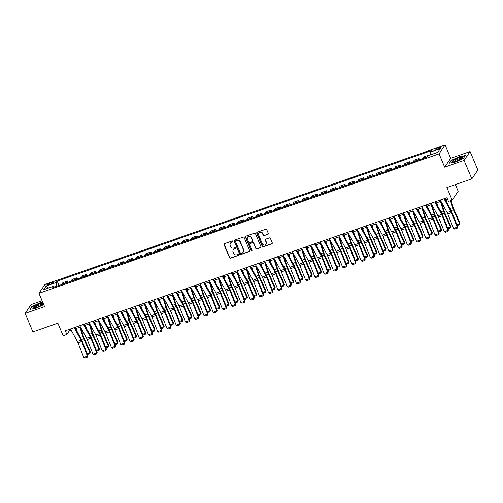 <?xml version="1.0" encoding="UTF-8"?>
<svg xmlns="http://www.w3.org/2000/svg" width="503" height="503" viewBox="0 0 503 503"><rect width="100%" height="100%" fill="white"/><g stroke="black" fill="none" stroke-linecap="round" stroke-linejoin="round"><path stroke-width="0.75" d="M232.895 241.289A0.56 0.528 -145.8 0 0 232.172 240.956L224.457 243.647A0.805 0.755 -145.8 0 0 224.036 244.621L229.525 257.681A0.805 0.755 -145.8 0 0 230.556 258.152L238.271 255.461A0.56 0.528 -145.8 0 0 238.567 254.776A0.56 0.528 -145.8 0 0 237.844 254.449L236.844 254.795A2.572 2.402 -145.8 0 1 233.549 253.286L233.09 252.198A2.572 2.402 -145.8 0 1 234.436 249.067L235.435 248.715A0.56 0.528 -145.8 0 0 235.731 248.036A0.56 0.528 -145.8 0 0 235.008 247.702L234.008 248.048A2.572 2.402 -145.8 0 1 230.714 246.539L230.255 245.451A2.572 2.402 -145.8 0 1 231.6 242.32L232.6 241.974A0.56 0.528 -145.8 0 0 232.895 241.289M438.754 147.656A2.622 0.528 -22.8 0 0 435.824 149.435A2.622 0.528 -22.8 0 0 437.717 149.19A2.622 0.528 -22.8 0 0 440.653 147.404A2.622 0.528 -22.8 0 0 438.754 147.656M267.879 234.373A0.805 0.755 -145.8 0 0 268.3 233.392L266.76 229.733A0.805 0.755 -145.8 0 0 265.729 229.261L257.165 232.248A0.805 0.755 -145.8 0 0 256.744 233.222L262.226 246.281A0.805 0.755 -145.8 0 0 263.258 246.753L271.827 243.766A0.805 0.755 -145.8 0 0 272.249 242.786L270.388 238.365A0.805 0.755 -145.8 0 0 269.356 237.894L265.691 239.17A0.805 0.755 -145.8 0 0 265.27 240.145L266.194 242.339A2.15 2.012 -145.8 0 1 264.075 245.049A2.15 2.012 -145.8 0 1 262.308 243.697L258.693 235.102A2.15 2.012 -145.8 0 1 260.812 232.392A2.15 2.012 -145.8 0 1 262.579 233.744L263.182 235.178A0.805 0.755 -145.8 0 0 264.213 235.649L268.042 234.134A0.805 0.755 -145.8 0 0 268.306 233.97M42.082 300.725L31.161 304.535L25.15 313.388L32.915 331.867L57.876 323.165L63.158 335.727L66.855 334.438L65.302 330.741L446.909 197.717L448.462 201.414L452.159 200.125L458.17 191.266L455.366 184.601M464.074 160.388L470.085 151.529L450.669 158.294L444.658 167.153L464.074 160.388L471.839 178.861L446.878 187.562L452.159 200.125M444.658 167.153L439.069 153.849L38.97 293.324L44.981 284.465L445.08 144.996L439.069 153.849M25.15 313.388L44.566 306.623L38.97 293.324M244.181 237.598A0.805 0.755 -145.8 0 0 243.15 237.127L234.587 240.113A0.805 0.755 -145.8 0 0 234.165 241.094L239.654 254.147A0.805 0.755 -145.8 0 0 240.686 254.625L249.249 251.638A0.805 0.755 -145.8 0 0 249.67 250.657L244.181 237.598M245.873 236.177L254.443 233.197A0.805 0.755 -145.8 0 1 255.474 233.669L260.956 246.721A0.805 0.755 -145.8 0 1 260.535 247.702L256.87 248.979A0.805 0.755 -145.8 0 1 255.838 248.507L253.613 243.213A0.805 0.755 -145.8 0 0 252.588 242.742L250.154 243.584A0.805 0.755 -145.8 0 0 249.733 244.565L252.047 250.079A0.56 0.528 -145.8 0 1 251.494 250.79A0.56 0.528 -145.8 0 1 251.035 250.431L245.451 237.158A0.805 0.755 -145.8 0 1 245.873 236.177M470.085 151.529L477.85 170.001L471.839 178.861M48.659 284.792L50.281 284.226A2.54 0.509 -22.8 0 0 53.129 282.504A2.54 0.509 -22.8 0 0 51.293 282.743L49.665 283.308A2.54 0.509 -22.8 0 0 46.823 285.038A2.54 0.509 -22.8 0 0 48.659 284.792M54.456 287.056L53.67 286.226L52.683 287.672L426.896 157.225L427.883 155.779L437.862 152.296L440.364 148.611L430.386 152.088L431.367 150.642L57.153 281.089L56.173 282.541L56.732 286.264M53.67 286.226L43.686 289.703L46.188 286.018L56.173 282.541M450.669 158.294L445.08 144.996M66.855 334.438L69.288 330.848L71.187 330.188M75.532 328.673L80.43 326.963M84.774 325.447L89.672 323.743M94.017 322.228L98.915 320.518M103.266 319.003L108.164 317.299M112.509 315.783L117.406 314.073M121.751 312.558L126.649 310.854M130.994 309.339L135.898 307.629M140.243 306.113L145.141 304.409M149.485 302.894L154.383 301.184M158.728 299.669L163.626 297.965M167.977 296.449L172.875 294.739M177.219 293.224L182.117 291.514M186.462 290.005L191.36 288.294M195.705 286.779L200.609 285.069M204.954 283.554L209.852 281.85M214.196 280.334L219.094 278.624M223.439 277.109L228.337 275.405M232.682 273.89L237.586 272.18M241.93 270.664L246.828 268.96M251.173 267.445L256.071 265.735M260.416 264.22L265.314 262.516M269.665 261L274.563 259.29M278.907 257.775L283.805 256.071M288.15 254.556L293.048 252.846M297.392 251.33L302.297 249.626M306.641 248.111L311.539 246.401M315.884 244.886L320.782 243.182M325.127 241.666L330.025 239.956M334.376 238.441L339.274 236.731M343.618 235.222L348.516 233.511M352.861 231.996L357.759 230.286M362.103 228.777L367.001 227.067M371.352 225.551L376.25 223.841M380.595 222.326L385.493 220.622M389.838 219.107L394.736 217.397M399.08 215.881L403.984 214.177M408.329 212.662L413.227 210.952M417.572 209.437L422.47 207.733M426.814 206.217L431.712 204.507M436.063 202.992L440.961 201.288M445.306 199.773L447.456 199.018M68.741 329.54L69.288 330.848M58.996 285.471L57.153 281.089M68.238 282.252L67.704 280.97L62.894 282.648L61.913 284.094A3.276 0.949 70.8 0 0 61.775 284.503M77.487 279.027L76.946 277.75L72.143 279.423L71.156 280.875A3.276 0.949 70.8 0 0 71.024 281.284M86.73 275.807L86.189 274.525L81.385 276.204L80.405 277.65A3.276 0.949 70.8 0 0 80.266 278.058M95.972 272.582L95.438 271.306L90.628 272.978L89.647 274.431A3.276 0.949 70.8 0 0 89.509 274.839M105.215 269.363L104.681 268.08L99.871 269.759L98.89 271.205A3.276 0.949 70.8 0 0 98.758 271.614M114.464 266.137L113.923 264.861L109.12 266.533L108.132 267.986A3.276 0.949 70.8 0 0 108 268.395M123.707 262.918L123.172 261.635L118.362 263.314L117.381 264.76A3.276 0.949 70.8 0 0 117.243 265.169M132.949 259.693L132.415 258.416L127.605 260.089L126.624 261.541A3.276 0.949 70.8 0 0 126.486 261.944M142.198 256.473L141.657 255.191L136.854 256.87L135.867 258.316A3.276 0.949 70.8 0 0 135.735 258.724M151.441 253.248L150.9 251.972L146.096 253.644L145.109 255.096A3.276 0.949 70.8 0 0 144.977 255.499M160.683 250.029L160.149 248.746L155.339 250.425L154.358 251.871A3.276 0.949 70.8 0 0 154.22 252.28M169.926 246.803L169.392 245.527L164.582 247.199L163.601 248.645A3.276 0.949 70.8 0 0 163.462 249.054M179.175 243.578L178.634 242.301L173.831 243.98L172.843 245.426A3.276 0.949 70.8 0 0 172.711 245.835M188.418 240.359L187.877 239.082L183.073 240.755L182.092 242.201A3.276 0.949 70.8 0 0 181.954 242.609M197.66 237.133L197.126 235.857L192.316 237.535L191.335 238.982A3.276 0.949 70.8 0 0 191.197 239.39M206.909 233.914L206.368 232.631L201.558 234.31L200.578 235.756A3.276 0.949 70.8 0 0 200.446 236.165M216.152 230.688L215.611 229.412L210.807 231.084L209.82 232.537A3.276 0.949 70.8 0 0 209.688 232.946M225.394 227.469L224.86 226.187L220.05 227.865L219.069 229.311A3.276 0.949 70.8 0 0 218.931 229.72M234.637 224.244L234.102 222.967L229.293 224.64L228.312 226.092A3.276 0.949 70.8 0 0 228.173 226.501M243.886 221.024L243.345 219.742L238.541 221.421L237.554 222.867A3.276 0.949 70.8 0 0 237.422 223.275M253.128 217.799L252.588 216.523L247.784 218.195L246.803 219.648A3.276 0.949 70.8 0 0 246.665 220.056M262.371 214.58L261.837 213.297L257.027 214.976L256.046 216.422A3.276 0.949 70.8 0 0 255.908 216.831M271.614 211.354L271.079 210.078L266.269 211.75L265.288 213.203A3.276 0.949 70.8 0 0 265.15 213.612M280.863 208.135L280.322 206.852L275.518 208.531L274.531 209.977A3.276 0.949 70.8 0 0 274.399 210.386M290.105 204.91L289.565 203.633L284.761 205.306L283.78 206.758A3.276 0.949 70.8 0 0 283.642 207.161M299.348 201.69L298.813 200.408L294.004 202.087L293.023 203.533A3.276 0.949 70.8 0 0 292.884 203.941M308.597 198.465L308.056 197.189L303.252 198.861L302.265 200.313A3.276 0.949 70.8 0 0 302.133 200.716M317.839 195.246L317.299 193.963L312.495 195.642L311.508 197.088A3.276 0.949 70.8 0 0 311.376 197.497M327.082 192.02L326.548 190.744L321.738 192.416L320.757 193.862A3.276 0.949 70.8 0 0 320.618 194.271M336.325 188.795L335.79 187.518L330.98 189.197L329.999 190.643A3.276 0.949 70.8 0 0 329.861 191.052M345.574 185.576L345.033 184.299L340.229 185.972L339.242 187.418A3.276 0.949 70.8 0 0 339.11 187.826M354.816 182.35L354.275 181.074L349.472 182.752L348.491 184.199A3.276 0.949 70.8 0 0 348.353 184.607M364.059 179.131L363.524 177.848L358.714 179.527L357.734 180.973A3.276 0.949 70.8 0 0 357.595 181.382M373.301 175.905L372.767 174.629L367.957 176.302L366.976 177.754A3.276 0.949 70.8 0 0 366.844 178.163M382.55 172.686L382.01 171.404L377.206 173.082L376.219 174.528A3.276 0.949 70.8 0 0 376.087 174.937M391.793 169.461L391.259 168.184L386.449 169.857L385.468 171.309A3.276 0.949 70.8 0 0 385.329 171.718M401.036 166.242L400.501 164.959L395.691 166.638L394.71 168.084A3.276 0.949 70.8 0 0 394.572 168.492M410.285 163.016L409.744 161.74L404.94 163.412L403.953 164.865A3.276 0.949 70.8 0 0 403.821 165.273M419.527 159.797L418.986 158.514L414.183 160.193L413.196 161.639A3.276 0.949 70.8 0 0 413.064 162.048M428.367 155.609L428.235 155.295L423.425 156.967L422.445 158.42A3.276 0.949 70.8 0 0 422.306 158.829M67.704 280.97L66.723 282.422A3.276 0.949 70.8 0 0 66.585 282.831M76.946 277.75L75.966 279.196A3.276 0.949 70.8 0 0 75.827 279.605M86.189 274.525L85.208 275.977A3.276 0.949 70.8 0 0 85.076 276.386M95.438 271.306L94.451 272.752A3.276 0.949 70.8 0 0 94.319 273.16M104.681 268.08L103.7 269.533A3.276 0.949 70.8 0 0 103.561 269.941M113.923 264.861L112.942 266.307A3.276 0.949 70.8 0 0 112.804 266.716M123.172 261.635L122.185 263.088A3.276 0.949 70.8 0 0 122.053 263.49M132.415 258.416L131.428 259.862A3.276 0.949 70.8 0 0 131.296 260.271M141.657 255.191L140.677 256.643A3.276 0.949 70.8 0 0 140.538 257.046M150.9 251.972L149.919 253.418A3.276 0.949 70.8 0 0 149.781 253.826M160.149 248.746L159.162 250.192A3.276 0.949 70.8 0 0 159.03 250.601M169.392 245.527L168.411 246.973A3.276 0.949 70.8 0 0 168.272 247.382M178.634 242.301L177.653 243.748A3.276 0.949 70.8 0 0 177.515 244.156M187.877 239.082L186.896 240.528A3.276 0.949 70.8 0 0 186.764 240.937M197.126 235.857L196.139 237.303A3.276 0.949 70.8 0 0 196.007 237.712M206.368 232.631L205.387 234.084A3.276 0.949 70.8 0 0 205.249 234.492M215.611 229.412L214.63 230.858A3.276 0.949 70.8 0 0 214.492 231.267M224.86 226.187L223.873 227.639A3.276 0.949 70.8 0 0 223.741 228.048M234.102 222.967L233.115 224.413A3.276 0.949 70.8 0 0 232.983 224.822M243.345 219.742L242.364 221.194A3.276 0.949 70.8 0 0 242.226 221.603M252.588 216.523L251.607 217.969A3.276 0.949 70.8 0 0 251.469 218.377M261.837 213.297L260.85 214.75A3.276 0.949 70.8 0 0 260.717 215.158M271.079 210.078L270.098 211.524A3.276 0.949 70.8 0 0 269.96 211.933M280.322 206.852L279.341 208.305A3.276 0.949 70.8 0 0 279.203 208.707M289.565 203.633L288.584 205.079A3.276 0.949 70.8 0 0 288.452 205.488M298.813 200.408L297.826 201.86A3.276 0.949 70.8 0 0 297.694 202.263M308.056 197.189L307.075 198.635A3.276 0.949 70.8 0 0 306.937 199.043M317.299 193.963L316.318 195.409A3.276 0.949 70.8 0 0 316.18 195.818M326.548 190.744L325.56 192.19A3.276 0.949 70.8 0 0 325.428 192.599M335.79 187.518L334.809 188.965A3.276 0.949 70.8 0 0 334.671 189.373M345.033 184.299L344.052 185.745A3.276 0.949 70.8 0 0 343.914 186.154M354.275 181.074L353.295 182.52A3.276 0.949 70.8 0 0 353.163 182.929M363.524 177.848L362.537 179.301A3.276 0.949 70.8 0 0 362.405 179.709M372.767 174.629L371.786 176.075A3.276 0.949 70.8 0 0 371.648 176.484M382.01 171.404L381.029 172.856A3.276 0.949 70.8 0 0 380.89 173.265M391.259 168.184L390.271 169.63A3.276 0.949 70.8 0 0 390.139 170.039M400.501 164.959L399.514 166.411A3.276 0.949 70.8 0 0 399.382 166.82M409.744 161.74L408.763 163.186A3.276 0.949 70.8 0 0 408.625 163.594M418.986 158.514L418.006 159.967A3.276 0.949 70.8 0 0 417.867 160.375M428.235 155.295L427.915 155.767M430.788 154.767L430.386 152.088M48.615 287.986L46.188 286.018M42.755 302.328L39.768 302.881L31.72 306.698L29.916 309.37L36.147 308.213L43.717 304.617M465.319 155.553L459.088 156.703L451.046 160.526L449.236 163.192L455.466 162.041L463.508 158.219L465.319 155.553M232.914 241.647A0.56 0.528 -145.8 0 1 232.763 241.736L231.764 242.081A2.572 2.402 -145.8 0 0 230.537 243.081M233.373 249.828A2.572 2.402 -145.8 0 1 234.599 248.828L235.599 248.476A0.56 0.528 -145.8 0 0 235.75 248.394M224.193 243.81A0.805 0.755 -145.8 0 0 224.2 244.383L229.689 257.442A0.805 0.755 -145.8 0 0 230.72 257.913L238.435 255.222A0.56 0.528 -145.8 0 0 238.585 255.14M234.323 240.277A0.805 0.755 -145.8 0 0 234.329 240.855L239.818 253.908A0.805 0.755 -145.8 0 0 240.849 254.38L249.413 251.399A0.805 0.755 -145.8 0 0 249.677 251.236M235.813 240.849A0.56 0.528 -145.8 0 0 235.517 241.534L240.333 252.996A0.56 0.528 -145.8 0 0 241.056 253.33L242.106 252.959A2.572 2.402 -145.8 0 0 243.458 249.828L240.164 242A2.572 2.402 -145.8 0 0 236.863 240.484L235.976 240.61A0.56 0.528 -145.8 0 0 235.662 240.937M243.339 251.959A2.572 2.402 -145.8 0 0 243.615 249.589L243.458 249.828M235.976 240.61L237.026 240.245A2.572 2.402 -145.8 0 1 240.327 241.754L243.615 249.589M249.884 243.748A0.805 0.755 -145.8 0 1 250.318 243.345L252.745 242.503A0.805 0.755 -145.8 0 1 253.776 242.974L256.002 248.268A0.805 0.755 -145.8 0 0 257.033 248.74L260.699 247.463A0.805 0.755 -145.8 0 0 260.969 247.3M245.609 236.341A0.805 0.755 -145.8 0 0 245.615 236.919L251.198 250.192A0.56 0.528 -145.8 0 0 252.072 250.437M251.305 237.718A2.15 2.012 -145.8 0 0 247.589 237.19A2.15 2.012 -145.8 0 0 247.419 239.07L248.696 242.1A0.805 0.755 -145.8 0 0 249.727 242.572L252.16 241.723A0.805 0.755 -145.8 0 0 252.581 240.748L251.469 237.479A2.15 2.012 -145.8 0 0 247.671 237.07M252.588 241.321A0.805 0.755 -145.8 0 0 252.739 240.503L252.581 240.748M251.469 237.479L252.739 240.503M258.944 233.096A2.15 2.012 -145.8 0 1 262.742 233.505L263.346 234.939A0.805 0.755 -145.8 0 0 264.377 235.41L268.042 234.134M266.106 244.1A2.15 2.012 -145.8 0 0 266.357 242.1L266.194 242.339M265.427 239.334A0.805 0.755 -145.8 0 0 265.433 239.906L266.357 242.1M256.895 232.405A0.805 0.755 -145.8 0 0 256.901 232.983L262.39 246.042A0.805 0.755 -145.8 0 0 263.421 246.514L271.991 243.527A0.805 0.755 -145.8 0 0 272.255 243.364M77.261 331.823L76.186 328.44M87.12 353.628L89.905 352.653L83.693 338.752A6.137 1.779 -109.2 0 1 82.869 336.57L79.889 327.151M89.874 353.565L90.251 351.924L89.874 353.565L87.434 354.414M80.486 327.063L83.492 336.57A4.093 1.188 70.8 0 0 84.045 338.022L90.251 351.924M70.495 328.931A2.867 0.83 70.8 0 0 70.502 328.943L74.199 327.654A2.867 0.83 70.8 0 0 74.199 327.654L81.058 340.154A4.093 1.188 -109.2 0 1 81.681 341.499L87.44 356.067L87.899 355.602L82.146 341.034A6.137 1.779 70.8 0 0 81.203 339.016L74.84 327.415M70.502 328.943L77.361 341.443A4.093 1.188 -109.2 0 1 77.984 342.788L83.743 357.356L87.44 356.067L87.409 357.105L84.825 358.004L83.743 357.356M87.899 355.602L87.409 357.105M86.503 328.597L85.435 325.221M96.362 350.402L99.148 349.434L92.936 335.532A6.137 1.779 -109.2 0 1 92.112 333.351L89.132 323.932M99.116 350.34L99.5 348.705L99.116 350.34L96.677 351.195M89.729 323.844L92.734 333.344A4.093 1.188 70.8 0 0 93.288 334.803L99.5 348.705M95.746 325.378L94.677 321.995M105.605 347.183L108.39 346.209L102.184 332.307A6.137 1.779 -109.2 0 1 101.355 330.125L98.374 320.707M108.359 347.12L108.742 345.479L108.359 347.12L105.919 347.969M98.972 320.618L101.983 330.125A4.093 1.188 70.8 0 0 102.53 331.578L108.742 345.479M104.989 322.153L103.92 318.776M114.854 343.958L117.639 342.989L111.427 329.088A6.137 1.779 -109.2 0 1 110.597 326.906L107.617 317.487M117.608 343.895L117.985 342.254L117.608 343.895L115.162 344.75M108.214 317.399L111.226 326.9A4.093 1.188 70.8 0 0 111.773 328.358L117.985 342.254M79.738 325.711A2.867 0.83 70.8 0 0 79.744 325.718L83.441 324.429A2.867 0.83 70.8 0 0 83.441 324.429L90.301 336.935A4.093 1.188 -109.2 0 1 90.93 338.28L96.683 352.848L97.148 352.383L91.389 337.815A6.137 1.779 70.8 0 0 90.452 335.797L84.089 324.196M79.744 325.718L86.604 338.223A4.093 1.188 -109.2 0 1 87.226 339.569L92.986 354.137L96.683 352.848L96.658 353.879L94.067 354.785L92.986 354.137M97.148 352.383L96.658 353.879M99.544 333.709L95.847 334.998L88.987 322.498A2.867 0.83 70.8 0 0 88.987 322.498L92.69 321.21A2.867 0.83 70.8 0 0 92.69 321.21L99.544 333.709A4.093 1.188 -109.2 0 1 100.172 335.055L105.926 349.623L106.391 349.157L100.631 334.589A6.137 1.779 70.8 0 0 99.695 332.571L93.332 320.971M95.847 334.998A4.093 1.188 -109.2 0 1 96.475 336.344L102.228 350.912L105.926 349.623L105.9 350.66L103.31 351.559L102.228 350.912M106.391 349.157L105.9 350.66M108.793 330.49L105.089 331.779L98.236 319.273A2.867 0.83 70.8 0 0 98.236 319.273L101.933 317.984A2.867 0.83 70.8 0 0 101.933 317.984L108.793 330.49A4.093 1.188 -109.2 0 1 109.415 331.835L115.174 346.404L115.633 345.938L109.874 331.37A6.137 1.779 70.8 0 0 108.937 329.352L102.574 317.751M105.089 331.779A4.093 1.188 -109.2 0 1 105.718 333.124L111.477 347.692L115.174 346.404L115.143 347.435L112.559 348.34L111.477 347.692M115.633 345.938L115.143 347.435M114.238 318.933L113.169 315.551M124.096 340.732L126.882 339.764L120.67 325.862A6.137 1.779 -109.2 0 1 119.846 323.68L116.866 314.262M126.85 340.676L127.228 339.035L126.85 340.676L124.411 341.524M117.463 314.174L120.469 323.68A4.093 1.188 70.8 0 0 121.022 325.133L127.228 339.035M118.035 327.264L114.338 328.553L107.479 316.054A2.867 0.83 70.8 0 0 107.479 316.054L111.176 314.765A2.867 0.83 70.8 0 0 111.176 314.765L118.035 327.264A4.093 1.188 -109.2 0 1 118.658 328.61L124.417 343.178L124.876 342.713L119.123 328.145A6.137 1.779 70.8 0 0 118.18 326.126L111.817 314.526M114.338 328.553A4.093 1.188 -109.2 0 1 114.961 329.899L120.72 344.467L124.417 343.178L124.386 344.215L121.801 345.115L120.72 344.467M124.876 342.713L124.386 344.215M42.711 303.466A5.319 1.075 -22.8 0 0 36.53 305.183A5.319 1.075 -22.8 0 0 33.324 307.924A5.319 1.075 -22.8 0 0 33.582 307.974A5.319 1.075 -22.8 0 0 38.435 306.685A5.319 1.075 -22.8 0 0 42.749 304.12A5.319 1.075 -22.8 0 0 42.711 303.466M42.001 304.78A4.03 0.811 -22.8 0 0 41.85 304.68A4.03 0.811 -22.8 0 0 37.637 305.767A4.03 0.811 -22.8 0 0 34.581 307.899M30.293 309.295L31.978 306.811L39.768 303.108L42.849 302.542M456.284 161.079A5.319 1.075 -22.8 0 0 462.068 157.948A5.319 1.075 -22.8 0 0 458.396 157.967A5.319 1.075 -22.8 0 0 453.48 160.35A5.319 1.075 -22.8 0 0 452.907 161.796A5.319 1.075 -22.8 0 0 456.284 161.079M461.326 158.608A4.03 0.811 -22.8 0 0 458.422 159.017A4.03 0.811 -22.8 0 0 453.901 161.727M449.619 163.123L451.304 160.639L459.094 156.936L465.13 155.817L463.502 158.225M123.48 315.708L122.411 312.332M133.339 337.513L136.124 336.545L129.919 322.643A6.137 1.779 -109.2 0 1 129.089 320.461L126.108 311.043M136.093 337.45L136.476 335.809L136.093 337.45L133.653 338.305M126.706 310.948L129.711 320.455A4.093 1.188 70.8 0 0 130.264 321.914L136.476 335.809M132.723 312.489L131.654 309.106M142.588 334.288L145.367 333.319L139.161 319.418A6.137 1.779 -109.2 0 1 138.331 317.236L135.351 307.817M145.336 334.231L145.719 332.59L145.336 334.231L142.896 335.08M135.948 307.729L138.96 317.236A4.093 1.188 70.8 0 0 139.507 318.688L145.719 332.59M141.965 309.263L140.897 305.887M151.831 331.068L154.616 330.094L148.404 316.198A6.137 1.779 -109.2 0 1 147.58 314.017L144.6 304.598M154.584 331.005L154.962 329.364L154.584 331.005L152.139 331.861M145.197 304.504L148.203 314.01A4.093 1.188 70.8 0 0 148.756 315.463L154.962 329.364M151.214 306.044L150.146 302.661M161.073 327.843L163.859 326.875L157.646 312.973A6.137 1.779 -109.2 0 1 156.823 310.791L153.843 301.372M163.827 327.786L164.211 326.145L163.827 327.786L161.388 328.635M154.44 301.284L157.445 310.791A4.093 1.188 70.8 0 0 157.999 312.244L164.211 326.145M160.457 302.819L159.388 299.442M170.316 324.624L173.101 323.649L166.895 309.754A6.137 1.779 -109.2 0 1 166.065 307.566L163.085 298.153M173.07 324.561L173.453 322.92L173.07 324.561L170.63 325.41M163.682 298.059L166.688 307.566A4.093 1.188 70.8 0 0 167.241 309.018L173.453 322.92M120.418 311.527A2.867 0.83 70.8 0 0 120.418 311.539L127.278 324.045A4.093 1.188 -109.2 0 1 127.907 325.391L133.66 339.953L134.125 339.494L128.366 324.925A6.137 1.779 70.8 0 0 127.429 322.907L121.066 311.307M120.418 311.539L116.721 312.828A2.867 0.83 70.8 0 0 116.721 312.828L123.581 325.334A4.093 1.188 -109.2 0 1 124.21 326.68L129.963 341.241L133.66 339.953L133.635 340.99L131.044 341.895L129.963 341.241M134.125 339.494L133.635 340.99M129.661 308.308A2.867 0.83 70.8 0 0 129.667 308.314L136.52 320.82A4.093 1.188 -109.2 0 1 137.149 322.165L142.909 336.733L143.368 336.268L137.608 321.7A6.137 1.779 70.8 0 0 136.671 319.682L130.308 308.081M129.667 308.314L125.97 309.603A2.867 0.83 70.8 0 0 125.97 309.603L132.823 322.109A4.093 1.188 -109.2 0 1 133.452 323.454L139.205 338.022L142.909 336.733L142.877 337.771L140.287 338.67L139.205 338.022M143.368 336.268L142.877 337.771M138.903 305.082A2.867 0.83 70.8 0 0 138.91 305.095L145.769 317.594A4.093 1.188 -109.2 0 1 146.392 318.94L152.151 333.508L152.61 333.049L146.857 318.481A6.137 1.779 70.8 0 0 145.914 316.462L139.551 304.862M135.206 306.371A2.867 0.83 70.8 0 0 135.213 306.384L142.072 318.883A4.093 1.188 -109.2 0 1 142.695 320.229L148.454 334.797L152.151 333.508L152.12 334.545L149.536 335.451L148.454 334.797M152.61 333.049L152.12 334.545M148.146 301.863A2.867 0.83 70.8 0 0 148.152 301.869L155.012 314.375A4.093 1.188 -109.2 0 1 155.634 315.721L161.394 330.289L161.853 329.823L156.1 315.255A6.137 1.779 70.8 0 0 155.163 313.237L148.794 301.637M148.152 301.869L144.455 303.158A2.867 0.83 70.8 0 0 144.455 303.158L151.315 315.664A4.093 1.188 -109.2 0 1 151.937 317.009L157.697 331.578L161.394 330.289L161.369 331.32L158.778 332.225L157.697 331.578M161.853 329.823L161.369 331.32M157.395 298.637A2.867 0.83 70.8 0 0 157.401 298.65L164.255 311.15A4.093 1.188 -109.2 0 1 164.883 312.495L170.636 327.063L171.102 326.604L165.342 312.036A6.137 1.779 70.8 0 0 164.406 310.018L158.043 298.411M153.698 299.926A2.867 0.83 70.8 0 0 153.698 299.939L160.558 312.438A4.093 1.188 -109.2 0 1 161.186 313.784L166.939 328.352L170.636 327.063L170.611 328.101L168.021 329L166.939 328.352M171.102 326.604L170.611 328.101M169.7 299.599L168.631 296.217M179.565 321.398L182.35 320.43L176.138 306.528A6.137 1.779 -109.2 0 1 175.308 304.346L172.328 294.928M182.312 321.342L182.696 319.701L182.312 321.342L179.873 322.19M172.925 294.84L175.937 304.346A4.093 1.188 70.8 0 0 176.484 305.799L182.696 319.701M173.504 307.93L169.8 309.219L162.947 296.713A2.867 0.83 70.8 0 0 162.947 296.713L166.644 295.424A2.867 0.83 70.8 0 0 166.644 295.424L173.504 307.93A4.093 1.188 -109.2 0 1 174.126 309.276L179.885 323.844L180.344 323.379L174.585 308.811A6.137 1.779 70.8 0 0 173.648 306.792L167.285 295.192M169.8 309.219A4.093 1.188 -109.2 0 1 170.429 310.565L176.188 325.133L179.885 323.844L179.854 324.875L177.263 325.781L176.188 325.133M180.344 323.379L179.854 324.875M178.949 296.374L177.88 292.998M188.807 318.179L191.593 317.204L185.381 303.303A6.137 1.779 -109.2 0 1 184.557 301.121L181.577 291.709M191.561 318.116L191.939 316.475L191.561 318.116L189.122 318.965M182.174 291.614L185.179 301.121A4.093 1.188 70.8 0 0 185.733 302.573L191.939 316.475M175.88 292.193A2.867 0.83 70.8 0 0 175.887 292.205L182.746 304.705A4.093 1.188 -109.2 0 1 183.369 306.05L189.128 320.618L189.587 320.16L183.834 305.591A6.137 1.779 70.8 0 0 182.891 303.573L176.528 291.966M172.183 293.482A2.867 0.83 70.8 0 0 172.189 293.494L179.049 305.994A4.093 1.188 -109.2 0 1 179.672 307.339L185.431 321.907L189.128 320.618L189.097 321.656L186.512 322.555L185.431 321.907M189.587 320.16L189.097 321.656M188.191 293.148L187.122 289.772M198.05 314.953L200.835 313.985L194.623 300.084A6.137 1.779 -109.2 0 1 193.8 297.902L190.819 288.483M200.804 314.897L201.187 313.256L200.804 314.897L198.364 315.746M191.417 288.395L194.422 297.895A4.093 1.188 70.8 0 0 194.975 299.354L201.187 313.256M191.989 301.486L188.292 302.775L181.432 290.269A2.867 0.83 70.8 0 0 181.432 290.269L185.129 288.98A2.867 0.83 70.8 0 0 185.129 288.98L191.989 301.486A4.093 1.188 -109.2 0 1 192.618 302.831L198.371 317.399L198.836 316.934L193.077 302.366A6.137 1.779 70.8 0 0 192.14 300.348L185.777 288.747M188.292 302.775A4.093 1.188 -109.2 0 1 188.914 304.12L194.674 318.688L198.371 317.399L198.345 318.43L195.755 319.336L194.674 318.688M198.836 316.934L198.345 318.43M197.434 289.929L196.365 286.553M207.293 311.734L210.078 310.76L203.872 296.858A6.137 1.779 -109.2 0 1 203.042 294.676L200.062 285.264M210.047 311.671L210.43 310.03L210.047 311.671L207.607 312.52M200.659 285.17L203.671 294.676A4.093 1.188 70.8 0 0 204.218 296.129L210.43 310.03M194.372 285.748A2.867 0.83 70.8 0 0 194.378 285.761L201.231 298.26A4.093 1.188 -109.2 0 1 201.86 299.606L207.62 314.174L208.079 313.715L202.319 299.147A6.137 1.779 70.8 0 0 201.382 297.128L195.019 285.522M190.675 287.037A2.867 0.83 70.8 0 0 190.681 287.05L197.534 299.549A4.093 1.188 -109.2 0 1 198.163 300.895L203.916 315.463L207.62 314.174L207.588 315.211L204.998 316.11L203.916 315.463M208.079 313.715L207.588 315.211M206.676 286.704L205.608 283.327M216.541 308.509L219.327 307.54L213.115 293.639A6.137 1.779 -109.2 0 1 212.285 291.457L209.305 282.038M219.295 308.446L219.673 306.811L219.295 308.446L216.85 309.301M209.902 281.95L212.914 291.451A4.093 1.188 70.8 0 0 213.467 292.909L219.673 306.811M210.48 295.041L206.783 296.33L199.924 283.824A2.867 0.83 70.8 0 0 199.924 283.824L203.621 282.535A2.867 0.83 70.8 0 0 203.621 282.535L210.48 295.041A4.093 1.188 -109.2 0 1 211.103 296.386L216.862 310.955L217.321 310.489L211.568 295.921A6.137 1.779 70.8 0 0 210.625 293.903L204.262 282.302M206.783 296.33A4.093 1.188 -109.2 0 1 207.406 297.675L213.165 312.244L216.862 310.955L216.831 311.986L214.247 312.891L213.165 312.244M217.321 310.489L216.831 311.986M215.925 283.485L214.856 280.102M225.784 305.29L228.569 304.315L222.357 290.413A6.137 1.779 -109.2 0 1 221.534 288.232L218.554 278.813M228.538 305.227L228.915 303.586L228.538 305.227L226.099 306.076M219.151 278.725L222.156 288.232A4.093 1.188 70.8 0 0 222.71 289.684L228.915 303.586M212.857 279.303A2.867 0.83 70.8 0 0 212.863 279.316L219.723 291.815A4.093 1.188 -109.2 0 1 220.345 293.161L226.105 307.729L226.564 307.264L220.811 292.702A6.137 1.779 70.8 0 0 219.874 290.677L213.505 279.077M209.16 280.592A2.867 0.83 70.8 0 0 209.166 280.605L216.026 293.104A4.093 1.188 -109.2 0 1 216.648 294.45L222.408 309.018L226.105 307.729L226.08 308.767L223.489 309.666L222.408 309.018M226.564 307.264L226.08 308.767M225.168 280.259L224.099 276.883M235.027 302.064L237.812 301.096L231.606 287.194A6.137 1.779 -109.2 0 1 230.776 285.012L227.796 275.594M237.781 302.001L238.164 300.366L237.781 302.001L235.341 302.856M228.393 275.506L231.399 285.006A4.093 1.188 70.8 0 0 231.952 286.465L238.164 300.366M234.411 277.04L233.342 273.657M244.276 298.845L247.055 297.87L240.849 283.969A6.137 1.779 -109.2 0 1 240.019 281.787L237.039 272.368M247.023 298.782L247.407 297.141L247.023 298.782L244.584 299.631M237.636 272.28L240.648 281.787A4.093 1.188 70.8 0 0 241.195 283.239L247.407 297.141M243.659 273.814L242.584 270.438M253.518 295.619L256.304 294.651L250.092 280.749A6.137 1.779 -109.2 0 1 249.268 278.568L246.288 269.149M256.272 295.557L256.649 293.922L256.272 295.557L253.833 296.412M246.885 269.061L249.89 278.561A4.093 1.188 70.8 0 0 250.444 280.02L256.649 293.922M252.902 270.595L251.833 267.212M262.761 292.4L265.546 291.426L259.334 277.524A6.137 1.779 -109.2 0 1 258.511 275.342L255.53 265.924M265.515 292.337L265.898 290.696L265.515 292.337L263.075 293.186M256.128 265.836L259.133 275.342A4.093 1.188 70.8 0 0 259.686 276.795L265.898 290.696M262.145 267.37L261.076 263.993M272.004 289.175L274.789 288.206L268.583 274.305A6.137 1.779 -109.2 0 1 267.753 272.123L264.773 262.704M274.757 289.112L275.141 287.471L274.757 289.112L272.318 289.967M265.37 262.616L268.376 272.117A4.093 1.188 70.8 0 0 268.929 273.575L275.141 287.471M271.387 264.15L270.318 260.768M281.252 285.949L284.038 284.981L277.826 271.079A6.137 1.779 -109.2 0 1 276.996 268.898L274.016 259.479M284.006 285.893L284.384 284.252L284.006 285.893L281.561 286.741M274.613 259.391L277.625 268.898A4.093 1.188 70.8 0 0 278.172 270.35L284.384 284.252M280.636 260.925L279.567 257.549M290.495 282.73L293.28 281.762L287.068 267.86A6.137 1.779 -109.2 0 1 286.245 265.678L283.264 256.26M293.249 282.667L293.626 281.026L293.249 282.667L290.809 283.522M283.862 256.165L286.867 265.672A4.093 1.188 70.8 0 0 287.42 267.131L293.626 281.026M289.879 257.706L288.81 254.323M299.738 279.505L302.523 278.536L296.311 264.635A6.137 1.779 -109.2 0 1 295.487 262.453L292.507 253.034M302.492 279.448L302.875 277.807L302.492 279.448L300.052 280.297M293.104 252.946L296.11 262.453A4.093 1.188 70.8 0 0 296.663 263.905L302.875 277.807M299.122 254.48L298.053 251.104M308.987 276.285L311.766 275.311L305.56 261.415A6.137 1.779 -109.2 0 1 304.73 259.234L301.75 249.815M311.734 276.222L312.118 274.581L311.734 276.222L309.295 277.078M302.347 249.721L305.359 259.227A4.093 1.188 70.8 0 0 305.906 260.68L312.118 274.581M308.364 251.261L307.295 247.878M318.229 273.06L321.015 272.092L314.803 258.19A6.137 1.779 -109.2 0 1 313.973 256.008L310.992 246.589M320.983 273.003L321.36 271.362L320.983 273.003L318.537 273.852M311.59 246.501L314.601 256.008A4.093 1.188 70.8 0 0 315.155 257.461L321.36 271.362M317.613 248.036L316.544 244.659M327.472 269.841L330.257 268.866L324.045 254.971A6.137 1.779 -109.2 0 1 323.222 252.783L320.241 243.37M330.226 269.778L330.609 268.137L330.226 269.778L327.786 270.627M320.839 243.276L323.844 252.783A4.093 1.188 70.8 0 0 324.397 254.235L330.609 268.137M326.856 244.816L325.787 241.434M336.714 266.615L339.5 265.647L333.294 251.745A6.137 1.779 -109.2 0 1 332.464 249.563L329.484 240.145M339.468 266.559L339.852 264.918L339.468 266.559L337.029 267.407M330.081 240.057L333.087 249.563A4.093 1.188 70.8 0 0 333.64 251.016L339.852 264.918M336.098 241.591L335.029 238.215M345.963 263.396L348.749 262.421L342.537 248.52A6.137 1.779 -109.2 0 1 341.707 246.338L338.726 236.926M348.711 263.333L349.095 261.692L348.711 263.333L346.271 264.182M339.324 236.831L342.336 246.338A4.093 1.188 70.8 0 0 342.883 247.79L349.095 261.692M345.347 238.365L344.272 234.989M355.206 260.17L357.991 259.202L351.779 245.301A6.137 1.779 -109.2 0 1 350.956 243.119L347.975 233.7M357.96 260.114L358.337 258.473L357.96 260.114L355.52 260.963M348.573 233.612L351.578 243.112A4.093 1.188 70.8 0 0 352.131 244.571L358.337 258.473M354.59 235.146L353.521 231.77M364.449 256.951L367.234 255.977L361.022 242.075A6.137 1.779 -109.2 0 1 360.198 239.893L357.218 230.481M367.203 256.888L367.586 255.247L367.203 256.888L364.763 257.737M357.815 230.387L360.821 239.893A4.093 1.188 70.8 0 0 361.374 241.346L367.586 255.247M363.832 231.921L362.764 228.544M373.691 253.726L376.477 252.758L370.271 238.856A6.137 1.779 -109.2 0 1 369.441 236.674L366.461 227.255M376.445 253.663L376.829 252.028L376.445 253.663L374.006 254.518M367.058 227.167L370.07 236.668A4.093 1.188 70.8 0 0 370.617 238.126L376.829 252.028M373.075 228.702L372.006 225.319M382.94 250.507L385.726 249.532L379.514 235.63A6.137 1.779 -109.2 0 1 378.684 233.449L375.703 224.03M385.694 250.444L386.071 248.803L385.694 250.444L383.248 251.293M376.301 223.942L379.312 233.449A4.093 1.188 70.8 0 0 379.866 234.901L386.071 248.803M382.324 225.476L381.255 222.1M392.183 247.281L394.968 246.313L388.756 232.411A6.137 1.779 -109.2 0 1 387.932 230.229L384.952 220.811M394.937 247.218L395.314 245.583L394.937 247.218L392.497 248.073M385.55 220.723L388.555 230.223A4.093 1.188 70.8 0 0 389.108 231.682L395.314 245.583M228.966 288.596L225.269 289.885L218.409 277.379A2.867 0.83 70.8 0 0 218.409 277.379L222.106 276.09A2.867 0.83 70.8 0 0 222.106 276.09L228.966 288.596A4.093 1.188 -109.2 0 1 229.594 289.942L235.347 304.51L235.813 304.045L230.053 289.476A6.137 1.779 70.8 0 0 229.117 287.458L222.754 275.858M225.269 289.885A4.093 1.188 -109.2 0 1 225.897 291.231L231.65 305.799L235.347 304.51L235.322 305.541L232.732 306.446L231.65 305.799M235.813 304.045L235.322 305.541M231.349 272.859A2.867 0.83 70.8 0 0 231.355 272.871L238.208 285.371A4.093 1.188 -109.2 0 1 238.837 286.716L244.596 301.284L245.055 300.819L239.296 286.251A6.137 1.779 70.8 0 0 238.359 284.233L231.996 272.632M227.652 274.148A2.867 0.83 70.8 0 0 227.658 274.16L234.511 286.66A4.093 1.188 -109.2 0 1 235.14 288.005L240.899 302.573L244.596 301.284L244.565 302.322L241.974 303.221L240.899 302.573M245.055 300.819L244.565 302.322M236.894 270.928A2.867 0.83 70.8 0 0 236.9 270.935L240.597 269.646A2.867 0.83 70.8 0 0 240.597 269.646L247.457 282.152A4.093 1.188 -109.2 0 1 248.08 283.497L253.839 298.065L254.298 297.6L248.545 283.032A6.137 1.779 70.8 0 0 247.602 281.014L241.239 269.413M236.9 270.935L243.76 283.441A4.093 1.188 -109.2 0 1 244.383 284.786L250.142 299.354L253.839 298.065L253.808 299.096L251.223 300.002L250.142 299.354M254.298 297.6L253.808 299.096M249.834 266.414A2.867 0.83 70.8 0 0 249.84 266.427L256.7 278.926A4.093 1.188 -109.2 0 1 257.329 280.272L263.082 294.84L263.547 294.374L257.788 279.806A6.137 1.779 70.8 0 0 256.851 277.788L250.488 266.188M246.137 267.703A2.867 0.83 70.8 0 0 246.143 267.715L253.003 280.215A4.093 1.188 -109.2 0 1 253.625 281.561L259.385 296.129L263.082 294.84L263.056 295.877L260.466 296.776L259.385 296.129M263.547 294.374L263.056 295.877M265.942 275.707L262.245 276.996L255.386 264.49A2.867 0.83 70.8 0 0 255.386 264.49L259.089 263.201A2.867 0.83 70.8 0 0 259.089 263.201L265.942 275.707A4.093 1.188 -109.2 0 1 266.571 277.052L272.324 291.621L272.789 291.155L267.03 276.587A6.137 1.779 70.8 0 0 266.093 274.569L259.73 262.968M262.245 276.996A4.093 1.188 -109.2 0 1 262.874 278.341L268.627 292.909L272.324 291.621L272.299 292.652L269.709 293.557L268.627 292.909M272.789 291.155L272.299 292.652M268.325 259.969A2.867 0.83 70.8 0 0 268.332 259.982L275.191 272.481A4.093 1.188 -109.2 0 1 275.814 273.827L281.573 288.395L282.032 287.93L276.273 273.362A6.137 1.779 70.8 0 0 275.336 271.343L268.973 259.743M264.628 261.258A2.867 0.83 70.8 0 0 264.635 261.271L271.488 273.77A4.093 1.188 -109.2 0 1 272.117 275.116L277.876 289.684L281.573 288.395L281.542 289.432L278.951 290.332L277.876 289.684M282.032 287.93L281.542 289.432M284.434 269.262L280.737 270.551L273.877 258.045A2.867 0.83 70.8 0 0 273.877 258.045L277.574 256.756A2.867 0.83 70.8 0 0 277.574 256.756L284.434 269.262A4.093 1.188 -109.2 0 1 285.056 270.608L290.816 285.17L291.275 284.711L285.522 270.142A6.137 1.779 70.8 0 0 284.579 268.124L278.216 256.524M280.737 270.551A4.093 1.188 -109.2 0 1 281.359 271.897L287.119 286.459L290.816 285.17L290.784 286.207L288.2 287.112L287.119 286.459M291.275 284.711L290.784 286.207M286.817 253.525A2.867 0.83 70.8 0 0 286.817 253.531L293.677 266.037A4.093 1.188 -109.2 0 1 294.305 267.382L300.058 281.95L300.524 281.485L294.764 266.917A6.137 1.779 70.8 0 0 293.827 264.899L287.464 253.298M283.114 254.814A2.867 0.83 70.8 0 0 283.12 254.82L289.98 267.326A4.093 1.188 -109.2 0 1 290.608 268.671L296.361 283.239L300.058 281.95L300.033 282.988L297.443 283.887L296.361 283.239M300.524 281.485L300.033 282.988M296.06 250.299A2.867 0.83 70.8 0 0 296.066 250.312L302.919 262.811A4.093 1.188 -109.2 0 1 303.548 264.157L309.307 278.725L309.766 278.266L304.007 263.698A6.137 1.779 70.8 0 0 303.07 261.679L296.707 250.079M296.066 250.312L292.369 251.601A2.867 0.83 70.8 0 0 292.369 251.601L299.222 264.1A4.093 1.188 -109.2 0 1 299.851 265.446L305.604 280.014L309.307 278.725L309.276 279.762L306.685 280.668L305.604 280.014M309.766 278.266L309.276 279.762M305.302 247.08A2.867 0.83 70.8 0 0 305.308 247.086L312.168 259.592A4.093 1.188 -109.2 0 1 312.791 260.938L318.55 275.506L319.009 275.04L313.256 260.472A6.137 1.779 70.8 0 0 312.313 258.454L305.95 246.854M301.605 248.369A2.867 0.83 70.8 0 0 301.611 248.375L308.471 260.881A4.093 1.188 -109.2 0 1 309.094 262.226L314.853 276.795L318.55 275.506L318.518 276.537L315.934 277.442L314.853 276.795M319.009 275.04L318.518 276.537M314.545 243.854A2.867 0.83 70.8 0 0 314.551 243.867L321.411 256.367A4.093 1.188 -109.2 0 1 322.033 257.712L327.793 272.28L328.252 271.821L322.498 257.253A6.137 1.779 70.8 0 0 321.562 255.235L315.192 243.628M314.551 243.867L310.854 245.156A2.867 0.83 70.8 0 0 310.854 245.156L317.714 257.655A4.093 1.188 -109.2 0 1 318.336 259.001L324.095 273.569L327.793 272.28L327.767 273.318L325.177 274.217L324.095 273.569M328.252 271.821L327.767 273.318M323.794 240.635A2.867 0.83 70.8 0 0 323.794 240.641L330.653 253.147A4.093 1.188 -109.2 0 1 331.282 254.493L337.035 269.061L337.5 268.596L331.741 254.028A6.137 1.779 70.8 0 0 330.804 252.009L324.441 240.409M320.097 241.924A2.867 0.83 70.8 0 0 320.097 241.93L326.956 254.436A4.093 1.188 -109.2 0 1 327.585 255.782L333.338 270.35L337.035 269.061L337.01 270.092L334.42 270.998L333.338 270.35M337.5 268.596L337.01 270.092M339.902 249.922L336.199 251.211L329.346 238.711A2.867 0.83 70.8 0 0 329.346 238.711L333.043 237.422A2.867 0.83 70.8 0 0 333.043 237.422L339.902 249.922A4.093 1.188 -109.2 0 1 340.525 251.267L346.284 265.836L346.743 265.377L340.984 250.808A6.137 1.779 70.8 0 0 340.047 248.79L333.684 237.183M336.199 251.211A4.093 1.188 -109.2 0 1 336.828 252.556L342.587 267.124L346.284 265.836L346.253 266.873L343.662 267.772L342.587 267.124M346.743 265.377L346.253 266.873M342.279 234.191A2.867 0.83 70.8 0 0 342.285 234.197L349.145 246.703A4.093 1.188 -109.2 0 1 349.767 248.048L355.527 262.616L355.986 262.151L350.233 247.583A6.137 1.779 70.8 0 0 349.289 245.565L342.927 233.964M338.582 235.479A2.867 0.83 70.8 0 0 338.588 235.486L345.448 247.992A4.093 1.188 -109.2 0 1 346.07 249.337L351.83 263.905L355.527 262.616L355.495 263.647L352.911 264.553L351.83 263.905M355.986 262.151L355.495 263.647M358.388 243.477L354.69 244.766L347.831 232.267A2.867 0.83 70.8 0 0 347.831 232.267L351.528 230.978A2.867 0.83 70.8 0 0 351.528 230.978L358.388 243.477A4.093 1.188 -109.2 0 1 359.016 244.823L364.769 259.391L365.235 258.932L359.475 244.364A6.137 1.779 70.8 0 0 358.538 242.345L352.175 230.739M354.69 244.766A4.093 1.188 -109.2 0 1 355.313 246.112L361.072 260.68L364.769 259.391L364.744 260.428L362.154 261.327L361.072 260.68M365.235 258.932L364.744 260.428M360.77 227.746A2.867 0.83 70.8 0 0 360.777 227.752L367.63 240.258A4.093 1.188 -109.2 0 1 368.259 241.603L374.018 256.172L374.477 255.706L368.718 241.138A6.137 1.779 70.8 0 0 367.781 239.12L361.418 227.519M357.073 229.035A2.867 0.83 70.8 0 0 357.073 229.041L363.933 241.547A4.093 1.188 -109.2 0 1 364.562 242.892L370.315 257.461L374.018 256.172L373.987 257.203L371.396 258.108L370.315 257.461M374.477 255.706L373.987 257.203M376.879 237.032L373.182 238.321L366.322 225.822A2.867 0.83 70.8 0 0 366.322 225.822L370.019 224.533A2.867 0.83 70.8 0 0 370.019 224.533L376.879 237.032A4.093 1.188 -109.2 0 1 377.502 238.378L383.261 252.946L383.72 252.481L377.96 237.919A6.137 1.779 70.8 0 0 377.024 235.894L370.661 224.294M373.182 238.321A4.093 1.188 -109.2 0 1 373.804 239.667L379.564 254.235L383.261 252.946L383.229 253.984L380.645 254.883L379.564 254.235M383.72 252.481L383.229 253.984M379.256 221.301A2.867 0.83 70.8 0 0 379.262 221.307L386.122 233.813A4.093 1.188 -109.2 0 1 386.744 235.159L392.503 249.727L392.962 249.262L387.209 234.694A6.137 1.779 70.8 0 0 386.266 232.675L379.903 221.075M375.559 222.59A2.867 0.83 70.8 0 0 375.565 222.596L382.425 235.102A4.093 1.188 -109.2 0 1 383.047 236.448L388.806 251.016L392.503 249.727L392.472 250.758L389.888 251.663L388.806 251.016M392.962 249.262L392.472 250.758M391.567 222.257L390.498 218.874M401.425 244.062L404.211 243.087L398.005 229.186A6.137 1.779 -109.2 0 1 397.175 227.004L394.195 217.585M404.179 243.999L404.563 242.358L404.179 243.999L401.74 244.848M394.792 217.497L397.798 227.004A4.093 1.188 70.8 0 0 398.351 228.456L404.563 242.358M395.364 230.588L391.667 231.877L384.808 219.377A2.867 0.83 70.8 0 0 384.808 219.377L388.505 218.088A2.867 0.83 70.8 0 0 388.505 218.088L395.364 230.588A4.093 1.188 -109.2 0 1 395.993 231.933L401.746 246.501L402.211 246.036L396.452 231.468A6.137 1.779 70.8 0 0 395.515 229.45L389.152 217.849M391.667 231.877A4.093 1.188 -109.2 0 1 392.296 233.222L398.049 247.79L401.746 246.501L401.721 247.539L399.13 248.438L398.049 247.79M402.211 246.036L401.721 247.539M400.809 219.031L399.74 215.655M410.674 240.836L413.453 239.868L407.248 225.966A6.137 1.779 -109.2 0 1 406.418 223.785L403.437 214.366M413.422 240.774L413.806 239.139L413.422 240.774L410.982 241.629M404.035 214.278L407.046 223.778A4.093 1.188 70.8 0 0 407.593 225.237L413.806 239.139M397.747 214.856A2.867 0.83 70.8 0 0 397.754 214.863L404.607 227.369A4.093 1.188 -109.2 0 1 405.236 228.714L410.995 243.282L411.454 242.817L405.695 228.249A6.137 1.779 70.8 0 0 404.758 226.231L398.395 214.63M394.05 216.145A2.867 0.83 70.8 0 0 394.056 216.152L400.91 228.658A4.093 1.188 -109.2 0 1 401.539 230.003L407.292 244.571L410.995 243.282L410.964 244.313L408.373 245.219L407.292 244.571M411.454 242.817L410.964 244.313M410.052 215.812L408.983 212.429M419.917 237.617L422.702 236.643L416.49 222.741A6.137 1.779 -109.2 0 1 415.667 220.559L412.686 211.141M422.671 237.554L423.048 235.913L422.671 237.554L420.225 238.403M413.284 211.053L416.289 220.559A4.093 1.188 70.8 0 0 416.842 222.012L423.048 235.913M403.293 212.92A2.867 0.83 70.8 0 0 403.299 212.932L406.996 211.644A2.867 0.83 70.8 0 0 406.996 211.644L413.856 224.143A4.093 1.188 -109.2 0 1 414.478 225.489L420.238 240.057L420.697 239.591L414.944 225.023A6.137 1.779 70.8 0 0 414 223.005L407.637 211.405M403.299 212.932L410.159 225.432A4.093 1.188 -109.2 0 1 410.781 226.778L416.541 241.346L420.238 240.057L420.206 241.094L417.622 241.993L416.541 241.346M420.697 239.591L420.206 241.094M419.301 212.587L418.232 209.21M429.16 234.392L431.945 233.423L425.733 219.522A6.137 1.779 -109.2 0 1 424.909 217.34L421.929 207.921M431.914 234.329L432.297 232.688L431.914 234.329L429.474 235.184M422.526 207.833L425.532 217.334A4.093 1.188 70.8 0 0 426.085 218.792L432.297 232.688M416.233 208.412A2.867 0.83 70.8 0 0 416.239 208.418L423.098 220.924A4.093 1.188 -109.2 0 1 423.727 222.269L429.48 236.838L429.946 236.372L424.186 221.804A6.137 1.779 70.8 0 0 423.249 219.786L416.88 208.185M412.535 209.701A2.867 0.83 70.8 0 0 412.542 209.707L419.401 222.213A4.093 1.188 -109.2 0 1 420.024 223.558L425.783 238.126L429.48 236.838L429.455 237.869L426.865 238.774L425.783 238.126M429.946 236.372L429.455 237.869M428.543 209.367L427.475 205.985M438.402 231.166L441.188 230.198L434.982 216.296A6.137 1.779 -109.2 0 1 434.152 214.115L431.172 204.696M441.156 231.11L441.54 229.469L441.156 231.11L438.717 231.958M431.769 204.608L434.774 214.115A4.093 1.188 70.8 0 0 435.328 215.567L441.54 229.469M432.341 217.698L428.644 218.987L421.784 206.488A2.867 0.83 70.8 0 0 421.784 206.488L425.488 205.199A2.867 0.83 70.8 0 0 425.488 205.199L432.341 217.698A4.093 1.188 -109.2 0 1 432.97 219.044L438.723 233.612L439.188 233.147L433.429 218.579A6.137 1.779 70.8 0 0 432.492 216.56L426.129 204.96M428.644 218.987A4.093 1.188 -109.2 0 1 429.273 220.333L435.026 234.901L438.723 233.612L438.698 234.65L436.107 235.549L435.026 234.901M439.188 233.147L438.698 234.65M437.786 206.142L436.717 202.766M447.651 227.947L450.437 226.979L444.224 213.077A6.137 1.779 -109.2 0 1 443.395 210.895L440.414 201.477M450.399 227.884L450.782 226.243L450.399 227.884L447.959 228.739M441.012 201.382L444.023 210.889A4.093 1.188 70.8 0 0 444.57 212.348L450.782 226.243M434.724 201.961A2.867 0.83 70.8 0 0 434.73 201.973L441.59 214.479A4.093 1.188 -109.2 0 1 442.212 215.825L447.972 230.387L448.431 229.928L442.671 215.359A6.137 1.779 70.8 0 0 441.735 213.341L435.372 201.741M431.027 203.256A2.867 0.83 70.8 0 0 431.033 203.262L437.887 215.768A4.093 1.188 -109.2 0 1 438.515 217.114L444.275 231.676L447.972 230.387L447.94 231.424L445.35 232.329L444.275 231.676M448.431 229.928L447.94 231.424M447.035 202.923L445.966 199.54M456.894 224.722L459.679 223.753L453.467 209.852A6.137 1.779 -109.2 0 1 452.643 207.67L450.443 200.722M459.648 224.665L460.025 223.024L459.648 224.665L457.208 225.514M451.009 200.527L453.266 207.67A4.093 1.188 70.8 0 0 453.819 209.122L460.025 223.024M450.833 211.254L447.136 212.543L440.276 200.037A2.867 0.83 70.8 0 0 440.276 200.037L443.973 198.748A2.867 0.83 70.8 0 0 443.973 198.748L450.833 211.254A4.093 1.188 -109.2 0 1 451.455 212.599L457.214 227.167L457.673 226.702L451.92 212.134A6.137 1.779 70.8 0 0 450.977 210.116L444.614 198.515M447.136 212.543A4.093 1.188 -109.2 0 1 447.758 213.888L453.517 228.456L457.214 227.167L457.183 228.205L454.599 229.104L453.517 228.456M457.673 226.702L457.183 228.205M66.723 282.422L61.913 284.094M75.966 279.196L71.156 280.875M85.208 275.977L80.405 277.65M94.451 272.752L89.647 274.431M103.7 269.533L98.89 271.205M112.942 266.307L108.132 267.986M122.185 263.088L117.381 264.76M131.428 259.862L126.624 261.541M140.677 256.643L135.867 258.316M149.919 253.418L145.109 255.096M159.162 250.192L154.358 251.871M168.411 246.973L163.601 248.645M177.653 243.748L172.843 245.426M186.896 240.528L182.092 242.201M196.139 237.303L191.335 238.982M205.387 234.084L200.578 235.756M214.63 230.858L209.82 232.537M223.873 227.639L219.069 229.311M233.115 224.413L228.312 226.092M242.364 221.194L237.554 222.867M251.607 217.969L246.803 219.648M260.85 214.75L256.046 216.422M270.098 211.524L265.288 213.203M279.341 208.305L274.531 209.977M288.584 205.079L283.78 206.758M297.826 201.86L293.023 203.533M307.075 198.635L302.265 200.313M316.318 195.409L311.508 197.088M325.56 192.19L320.757 193.862M334.809 188.965L329.999 190.643M344.052 185.745L339.242 187.418M353.295 182.52L348.491 184.199M362.537 179.301L357.734 180.973M371.786 176.075L366.976 177.754M381.029 172.856L376.219 174.528M390.271 169.63L385.468 171.309M399.514 166.411L394.71 168.084M408.763 163.186L403.953 164.865M418.006 159.967L413.196 161.639M427.217 156.754L422.445 158.42M50.08 284.296L49.665 283.308M51.671 283.642L51.293 282.743M81.473 339.525L83.693 338.752M80.348 337.45L82.869 336.57M81.058 340.154L77.361 341.443M81.681 341.499L77.984 342.788M90.716 336.306L92.936 335.532M89.591 334.231L92.112 333.351M99.959 333.08L102.184 332.307M98.833 331.005L101.355 330.125M109.208 329.861L111.427 329.088M108.076 327.78L110.597 326.906M90.301 336.935L86.604 338.223M90.93 338.28L87.226 339.569M100.172 335.055L96.475 336.344M109.415 331.835L105.718 333.124M118.45 326.636L120.67 325.862M117.325 324.561L119.846 323.68M118.658 328.61L114.961 329.899M127.693 323.416L129.919 322.643M126.567 321.335L129.089 320.461M136.935 320.191L139.161 319.418M135.81 318.116L138.331 317.236M146.184 316.972L148.404 316.198M145.059 314.891L147.58 314.017M155.427 313.746L157.646 312.973M154.302 311.671L156.823 310.791M164.67 310.527L166.895 309.754M163.544 308.446L166.065 307.566M127.278 324.045L123.581 325.334M127.907 325.391L124.21 326.68M136.52 320.82L132.823 322.109M137.149 322.165L133.452 323.454M145.769 317.594L142.072 318.883M146.392 318.94L142.695 320.229M138.91 305.095L135.213 306.384M155.012 314.375L151.315 315.664M155.634 315.721L151.937 317.009M164.255 311.15L160.558 312.438M164.883 312.495L161.186 313.784M157.401 298.65L153.698 299.939M173.919 307.302L176.138 306.528M172.787 305.227L175.308 304.346M174.126 309.276L170.429 310.565M183.161 304.082L185.381 303.303M182.036 302.001L184.557 301.121M182.746 304.705L179.049 305.994M183.369 306.05L179.672 307.339M175.887 292.205L172.189 293.494M192.404 300.857L194.623 300.084M191.278 298.782L193.8 297.902M192.618 302.831L188.914 304.12M201.646 297.638L203.872 296.858M200.521 295.557L203.042 294.676M201.231 298.26L197.534 299.549M201.86 299.606L198.163 300.895M194.378 285.761L190.681 287.05M210.895 294.412L213.115 293.639M209.764 292.337L212.285 291.457M211.103 296.386L207.406 297.675M220.138 291.193L222.357 290.413M219.012 289.112L221.534 288.232M219.723 291.815L216.026 293.104M220.345 293.161L216.648 294.45M212.863 279.316L209.166 280.605M229.381 287.968L231.606 287.194M228.255 285.893L230.776 285.012M238.629 284.742L240.849 283.969M237.498 282.667L240.019 281.787M247.872 281.523L250.092 280.749M246.747 279.448L249.268 278.568M257.115 278.297L259.334 277.524M255.989 276.222L258.511 275.342M266.357 275.078L268.583 274.305M265.232 272.997L267.753 272.123M275.606 271.853L277.826 271.079M274.475 269.778L276.996 268.898M284.849 268.633L287.068 267.86M283.723 266.552L286.245 265.678M294.092 265.408L296.311 264.635M292.966 263.333L295.487 262.453M303.334 262.189L305.56 261.415M302.209 260.108L304.73 259.234M312.583 258.963L314.803 258.19M311.451 256.888L313.973 256.008M321.826 255.744L324.045 254.971M320.7 253.663L323.222 252.783M331.068 252.519L333.294 251.745M329.943 250.444L332.464 249.563M340.317 249.299L342.537 248.52M339.185 247.218L341.707 246.338M349.56 246.074L351.779 245.301M348.434 243.999L350.956 243.119M358.802 242.855L361.022 242.075M357.677 240.774L360.198 239.893M368.045 239.629L370.271 238.856M366.92 237.554L369.441 236.674M377.294 236.41L379.514 235.63M376.162 234.329L378.684 233.449M386.537 233.185L388.756 232.411M385.411 231.11L387.932 230.229M229.594 289.942L225.897 291.231M238.208 285.371L234.511 286.66M238.837 286.716L235.14 288.005M231.355 272.871L227.658 274.16M247.457 282.152L243.76 283.441M248.08 283.497L244.383 284.786M256.7 278.926L253.003 280.215M257.329 280.272L253.625 281.561M249.84 266.427L246.143 267.715M266.571 277.052L262.874 278.341M275.191 272.481L271.488 273.77M275.814 273.827L272.117 275.116M268.332 259.982L264.635 261.271M285.056 270.608L281.359 271.897M293.677 266.037L289.98 267.326M294.305 267.382L290.608 268.671M286.817 253.531L283.12 254.82M302.919 262.811L299.222 264.1M303.548 264.157L299.851 265.446M312.168 259.592L308.471 260.881M312.791 260.938L309.094 262.226M305.308 247.086L301.611 248.375M321.411 256.367L317.714 257.655M322.033 257.712L318.336 259.001M330.653 253.147L326.956 254.436M331.282 254.493L327.585 255.782M323.794 240.641L320.097 241.93M340.525 251.267L336.828 252.556M349.145 246.703L345.448 247.992M349.767 248.048L346.07 249.337M342.285 234.197L338.588 235.486M359.016 244.823L355.313 246.112M367.63 240.258L363.933 241.547M368.259 241.603L364.562 242.892M360.777 227.752L357.073 229.041M377.502 238.378L373.804 239.667M386.122 233.813L382.425 235.102M386.744 235.159L383.047 236.448M379.262 221.307L375.565 222.596M395.779 229.959L398.005 229.186M394.654 227.884L397.175 227.004M395.993 231.933L392.296 233.222M405.022 226.74L407.248 225.966M403.896 224.665L406.418 223.785M404.607 227.369L400.91 228.658M405.236 228.714L401.539 230.003M397.754 214.863L394.056 216.152M414.271 223.514L416.49 222.741M413.145 221.439L415.667 220.559M413.856 224.143L410.159 225.432M414.478 225.489L410.781 226.778M423.513 220.295L425.733 219.522M422.388 218.214L424.909 217.34M423.098 220.924L419.401 222.213M423.727 222.269L420.024 223.558M416.239 208.418L412.542 209.707M432.756 217.07L434.982 216.296M431.631 214.995L434.152 214.115M432.97 219.044L429.273 220.333M442.005 213.85L444.224 213.077M440.873 211.769L443.395 210.895M441.59 214.479L437.887 215.768M442.212 215.825L438.515 217.114M434.73 201.973L431.033 203.262M451.248 210.625L453.467 209.852M450.122 208.55L452.643 207.67M451.455 212.599L447.758 213.888"/></g></svg>
